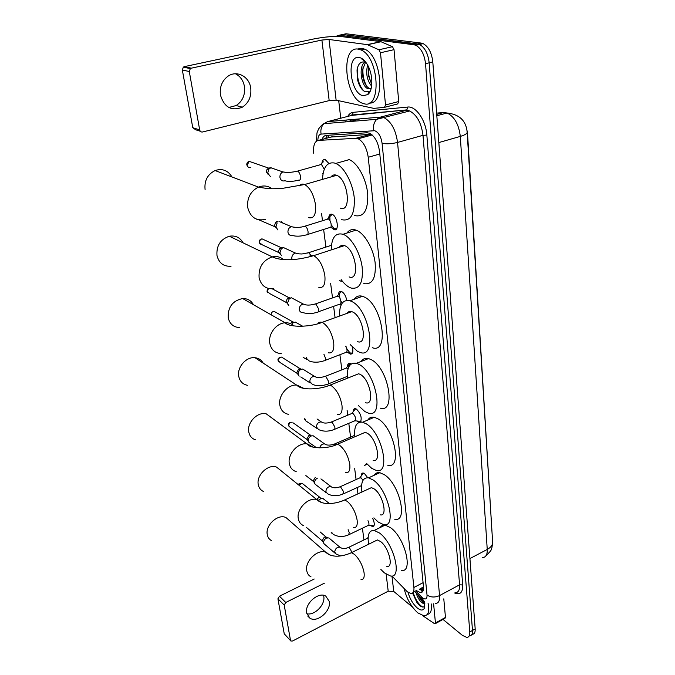 <?xml version="1.0" encoding="UTF-8"?>
<svg xmlns="http://www.w3.org/2000/svg" width="675" height="675" viewBox="0 0 675 675"><rect width="100%" height="100%" fill="white"/><g stroke="black" fill="none" stroke-linecap="round" stroke-linejoin="round"><path stroke-width="1.01" d="M321.891 163.257C322.296 160.431 323.409 159.216 325.232 159.621L328.894 163.493M328.733 217.755C329.071 214.937 330.176 213.781 332.024 214.287L332.075 214.304C337.466 216 339.542 231.964 334.117 229.66L331.881 227.914M342.293 281.095L340.808 281.18L339.306 280.268M338.411 294.73C338.639 292.14 339.601 291.026 341.314 291.406L341.744 291.583C344.225 293.136 345.895 296.063 346.773 300.383M352.384 347.203C353.422 351.945 352.713 354.248 350.274 354.122L348.131 352.679M347.465 366.508C347.583 364.12 348.427 363.066 349.979 363.336L351.219 363.968M359.193 422.339L357.041 421.014M353.177 411.725C353.236 409.463 353.995 408.442 355.455 408.662L356.451 409.101C360.83 413.648 362.154 417.968 360.433 422.052M361.294 475.934C361.294 473.867 361.943 472.897 363.243 473.04L364.525 473.631L367.723 477.723M372.71 518.425C374.861 523.437 374.811 526.171 372.575 526.618L370.634 525.513M391.888 575.961L407.202 591.68L410.813 593.468C413.193 593.519 414.231 591.528 413.91 587.486L368.229 157.275C366.787 147.935 363.437 141.767 358.18 138.763L355.793 138.307L318.414 140.408C314.575 141.252 313.023 145.589 313.757 153.411M422.373 587.765L423.546 587.427M482.33 557.617C485.789 557.474 487.426 554.749 487.24 549.45C491.138 547.273 492.919 544.658 492.59 541.586L467.53 133.591L466.678 128.638M355.793 138.307L370.457 134.325L330.986 137.05M362.416 528.204L363.943 539.933M321.587 213.747L322.498 220.742M323.629 229.449L325.915 247.075M330.615 283.255L332.513 297.911M333.61 306.349L335.087 317.68M339.896 354.721L341.862 369.866M342.925 378.101L343.162 379.915M347.119 410.4L347.743 415.192M348.798 423.335L350.587 437.113M354.679 468.61L356.096 479.554M357.142 487.586L357.952 493.847M366.635 463.582L364.677 465.37L366.247 464.67M335.711 36.408L339.154 35.243L413.952 44.752L417.597 43.917L419.538 44.474C424.862 47.512 428.077 53.629 429.173 62.809L472.483 630.458C472.669 633.952 471.656 635.757 469.471 635.875C471.656 635.757 472.669 633.952 472.483 630.458L429.173 62.809C428.077 53.629 424.862 47.512 419.538 44.474L342.588 34.501L417.597 43.917L421.234 43.082L423.174 43.639C428.507 46.668 431.713 52.768 432.802 61.94L475.183 628.931C475.352 632.416 474.348 634.222 472.146 634.348M339.922 35.075L346.013 33.767L421.234 43.082M416.323 590.558L420.331 592.616C422.727 592.65 423.782 590.659 423.487 586.651L379.569 151.672C378.177 142.357 374.827 136.207 369.529 133.228L367.065 132.773L326.236 135.371C324.354 135.548 322.962 136.898 322.068 139.43M422.955 591.097L419.141 589.072M413.952 44.752L415.884 45.309C421.2 48.364 424.415 54.489 425.528 63.686L469.783 631.994C469.969 635.487 468.965 637.293 466.779 637.403L462.434 635.394L442.994 619.422M340.748 118.226L338.715 100.71M325.493 138.518L327.577 135.287M335.154 229.787L335.095 229.348M428.068 603.197C429.637 611.39 428.288 615.617 424.018 615.887L417.774 612.849C411.05 606.58 406.519 598.523 404.173 588.684M431.19 603.88C432.017 610.343 430.718 613.853 427.292 614.41M412.56 593.021L416.829 602.286L419.057 604.901C421.706 607.331 423.596 607.686 424.727 605.964L424.254 608.411C422.871 610.706 420.542 610.546 417.26 607.947C412.94 604.007 409.843 598.784 407.987 592.279M418.112 595.029L420.55 599.527L422.381 601.729L424.794 603.315M416.112 592.979C417.361 596.886 419.099 599.999 421.327 602.294L424.027 603.948L424.853 603.847M424.465 601.349L424.254 608.411M418.702 595.637L422.845 602.151M412.644 592.962L417.201 602.606L419.133 604.977M420.086 597.054L424.794 603.298M413.108 592.464C415.522 599.889 418.736 604.749 422.752 607.044M323.553 595.316L323.781 596.354C325.468 604.589 314.567 615.828 306.788 613.761M306.644 613.052L309.876 618.14C317.073 623.253 331.298 610.968 329.307 601.484L325.763 596.101C318.524 591.384 304.543 603.686 306.644 613.052M433.603 603.813L435.443 622.949L445.466 617.423L444.994 618.317L435.341 623.649M443.787 598.852L445.466 617.423M290.655 640.752L284.243 633.817L290.933 641.048L292.579 640.997L388.201 591.207L393.753 591.435L412.627 607.247M277.914 598.801L279.45 596.211L285.77 602.471L284.217 605.087L277.914 598.801L284.243 633.817M314.221 579.015L279.45 596.211M284.217 605.087L290.486 640.313M285.77 602.471L324.38 583.2M422.693 615.676L434.54 623.692L435.443 622.949M358.29 49.123L360.88 49.899C379.266 56.936 381.772 109.46 364.053 103.739L362.382 103.216C344.731 97.403 340.259 45.681 358.29 49.123M357.387 49.047L361.884 48.322L364.483 49.089C381.814 55.527 385.72 104.87 369.293 103.03M366.145 62.724L364.112 61.965C360.382 61.628 358.02 64.294 357.041 69.955L357.345 78.95C359.049 86.02 361.766 90.315 365.504 91.825L369.115 91.252L367.732 94.584L363.201 95.707C350.241 94.019 345.828 54.776 359.168 57.476C361.935 57.974 364.542 60.134 366.964 63.965C373.148 73.457 373.469 90.534 367.732 94.584M365.496 62.378L362.602 69.702L362.872 77.161C364.053 82.772 366.095 86.459 368.989 88.222L370.6 88.644M364.753 62.1C358.256 66.732 361.319 85.944 367.597 88.568L371.233 88.197M368.44 66.673L368.297 75.178L371.815 84.383M367.597 65.028C365.673 73.457 367.014 80.485 371.63 86.105M364.829 61.062L361.994 59.231L365.065 61.332M368.297 93.218L369.309 92.821M368.499 66.791C368.069 73.313 369.183 79.085 371.832 84.122M363.066 67.188C362.416 74.596 363.724 81.067 366.981 86.611M357.725 67.002C356.602 76.874 358.577 84.831 363.656 90.872M368.702 93.099L369.2 92.99M289.406 520.526L286.031 517.607C278.134 513.447 265.081 525.243 267.283 534.659C267.823 537.418 269.232 539.401 271.502 540.624M386.843 566.443C393.964 568.055 388.859 547.501 380.59 541.536L377.384 539.949L374.583 541.316M368.634 544.236C367.166 534.836 369.023 530.238 374.203 530.423L379.561 533.064C393.812 543.181 402.688 578.745 390.462 575.977L384.387 572.898L380.886 569.464M380.219 527.513C381.333 525.639 382.978 524.838 385.163 525.116L390.58 527.698C404.966 537.646 413.674 573.05 401.288 570.417M281.087 470.711L276.548 467.092C268.211 463.691 256.103 475.284 258.28 484.684C258.947 488 260.719 490.278 263.587 491.527M380.202 514.856C388.024 516.898 382.961 494.674 374.212 488.928L371.452 487.628L368.238 489.113M361.927 492.016C360.686 482.136 362.888 477.411 368.542 477.833L373.132 479.984C388.209 489.704 397.001 528.154 383.577 524.635L378.228 522.053L373.882 517.868M374.169 475.276C375.469 473.141 377.359 472.281 379.856 472.686L384.497 474.795C399.718 484.338 408.316 522.619 394.723 519.244M272.346 418.289L266.237 413.843C257.572 411.438 246.687 422.736 248.788 432.025C249.632 436.058 251.885 438.666 255.555 439.847M373.14 460.367C381.712 462.923 376.751 438.784 367.478 433.333L365.234 432.321L361.555 433.898M354.856 436.776C353.886 426.364 356.484 421.512 362.644 422.212L366.331 423.866C382.32 433.063 390.935 474.837 376.228 470.433L371.723 468.349L366.449 463.354M367.833 420.01C369.335 417.606 371.503 416.686 374.33 417.26L378.059 418.88C394.208 427.899 402.604 469.488 387.72 465.227M263.149 363.04C261.343 359.902 258.618 358.13 254.973 357.708C246.215 356.518 236.773 367.386 238.773 376.448C239.87 381.4 242.764 384.353 247.447 385.307M365.622 402.739C375.005 405.894 370.195 379.536 360.349 374.465L358.678 373.756L354.51 375.41M347.406 378.228C346.773 367.242 349.785 362.273 356.451 363.293L359.125 364.433C376.118 372.954 384.463 418.567 368.39 413.117L364.837 411.548L358.535 405.675M361.184 361.446C362.922 358.754 365.377 357.801 368.542 358.568L371.25 359.682C388.42 368.035 396.495 413.429 380.236 408.139M253.437 304.695C251.1 300.518 247.506 298.468 242.663 298.552C232.647 300.662 227.821 307.049 228.184 317.697C229.643 323.831 233.347 327.122 239.304 327.577M357.632 341.677C367.85 345.541 363.251 316.617 352.78 312.044L351.768 311.631C349.777 311.048 348.216 311.614 347.085 313.327M339.55 316.06C339.306 304.467 342.773 299.363 349.945 300.763L351.489 301.396C369.571 309.049 377.519 359.092 360.02 352.426L357.548 351.38L350.123 344.528M354.206 299.253C356.206 296.283 358.957 295.304 362.467 296.3L364.027 296.916C382.312 304.4 389.956 354.206 372.254 347.701M243.093 242.848C240.055 237.457 235.465 235.246 229.323 236.233C220.413 239.296 216.295 245.725 216.979 255.504C218.953 263.107 223.644 266.684 231.044 266.237M349.127 276.893C360.205 281.551 355.894 249.666 344.748 245.725L344.444 245.607C342.276 244.882 340.538 245.447 339.247 247.303M331.248 249.91C331.467 237.668 335.407 232.453 343.06 234.284L343.373 234.402C351.397 237.49 360.248 252.737 362.146 266.971C363.361 282.488 359.682 289.516 351.11 288.056L349.81 287.533C346.84 286.099 343.963 283.458 341.179 279.627M346.882 233.061C349.177 229.846 352.232 228.867 356.037 230.124L356.358 230.243C364.466 233.263 373.317 248.383 375.123 262.541C376.22 277.99 372.431 285.019 363.757 283.627M231.964 176.977C227.99 170.387 222.362 168.235 215.089 170.539C207.537 174.369 204.196 180.706 205.09 189.557M340.183 208.06C351.751 213.292 348.308 179.356 336.648 175.306L336.192 175.137C334.066 174.496 332.328 175.103 330.969 176.943M322.498 179.086C323.207 167.029 327.291 161.688 334.733 163.072L335.737 163.443C344.115 166.784 352.89 183.119 354.282 198.121C354.873 214.431 350.654 221.619 341.626 219.67L341.584 219.653M348.19 159.283L349.211 159.646C357.674 162.928 366.441 179.12 367.723 194.046C368.187 210.288 363.85 217.46 354.704 215.587M335.087 553.205L324.042 543.797L323.663 542.776C323.57 540.776 324.498 539.215 326.438 538.085L328.852 537.908L329.771 538.684M306.214 527.226L322.591 541.164L322.329 540.447L324.329 537.072L326.624 537.359M368.111 537.975L367.284 538.304M235.448 73.769C240.368 76.317 243.371 80.603 244.46 86.628C245.312 94.964 242.544 101.275 236.174 105.545L228.8 107.477M220.447 95.082C224.26 107.418 231.567 111.443 242.359 107.173C248.78 102.853 251.573 96.483 250.737 88.062C249.345 76.486 236.672 69.795 227.821 76.334C221.957 80.882 219.502 87.134 220.447 95.082M380.489 52.768L378.92 49.781L367.335 44.643L380.793 41.639L392.47 46.693L394.031 49.663L380.489 52.768L385.518 104.937L398.731 101.528L397.685 103.933L384.725 107.291M394.031 49.663L398.731 101.528M380.793 41.639L342.031 36.661C334.344 36.02 324.953 36.779 313.858 38.939L184.309 66.648L191.295 68.175L321.899 40.044L329.003 39.471L367.335 44.643M392.47 46.693L378.92 49.773L392.47 46.702M200.315 131.262L195.649 129.752L192.763 127.685L199.673 129.912C200.112 131.498 201.082 132.19 202.576 131.988L329.181 100.609L336.125 100.145L373.807 108.371L384.497 107.35L385.518 104.937M191.295 68.175L190.316 68.639L189.295 71.542L182.334 69.972L192.763 127.685M182.334 69.972L183.347 67.112L184.309 66.648M189.295 71.542L199.673 129.912M373.148 525.867L374.077 525.648M349.194 534.549L368.018 525.513C369.309 525.217 369.293 523.614 367.976 520.695M318.558 500.175L321.418 498.234L323.941 499.23M316.752 499.171L319.03 497.424L320.768 498.015M363.007 480.296L361.184 477.925L359.615 477.968M360.458 477.579L340.386 486.667L343.71 491.847L342.765 494.159C337.087 496.319 331.999 496.184 327.51 493.754L325.856 491.493C326.287 488.118 327.999 486.481 330.986 486.565L320.929 478.887M326.261 492.784L315.124 484.203L314.609 482.954C314.508 480.828 315.461 479.216 317.469 478.111M314.82 483.68L313.267 480.769L315.318 477.292M363.555 473.116L362.399 474.474M365.285 464.619L366.398 464.383M316.457 447.694L308.897 442.378L308.256 440.918C308.146 438.716 309.116 437.071 311.175 435.983L313.141 435.755L314.727 436.894M308.467 441.678L306.906 438.86L309.015 435.299L310.433 435.147L293.363 422.98M354.696 435.164L354.223 435.552M359.75 421.571L360.99 421.327M334.665 429.283L354.493 420.93C356.425 419.529 355.927 417.049 352.991 413.488L351.447 413.648M316.853 428.363L305.691 420.795L304.931 418.812M355.725 408.738L354.341 410.265M348.047 368.82L346.773 367.934L345.701 368.356M299.109 376.22L298.19 374.38C298.038 372.271 298.898 370.634 300.772 369.47L302.712 369.039L304.914 370.415M298.401 375.173L296.84 372.507L298.696 368.98L300.097 368.668L301.345 369.225M350.232 363.42L348.68 365.048M348.502 366.863L348.536 367.462M346.815 348.688L350.004 352.932L352.401 353.135M325.131 360.382L345.625 352.527C347.507 352.097 347.541 349.996 345.718 346.207M345.929 346.123L346.182 347.017M291.802 324.278L293.22 322.777L295.296 322.068L297.996 323.587M293.22 322.777L291.271 322.38L292.773 321.874L294.098 322.27M318.398 311.774L339.373 304.298C342.149 305.345 340.883 297.337 338.074 296.148L336.606 296.477M288.782 305.581L287.432 303.252L289.322 298.654L291.44 297.785L294.41 299.363M287.643 304.062L286.073 301.607L287.44 298.299L288.968 297.683L290.258 297.953M341.533 291.49L339.711 293.279M339.474 294.789L339.846 298.08M340.883 301.008L342.157 303.176M281.602 255.757L279.838 253.049L281.281 248.738L283.424 247.548L286.985 249.176M280.049 253.876L278.48 251.581L279.526 248.476L282.234 247.666M331.45 245.253L330.185 245.7M331.256 224.817L333.847 228.327L334.884 228.918L336.656 228.707M307.665 234.47L329.425 227.627C332.463 228.926 331.282 219.949 328.261 218.978L326.869 219.392M281.475 221.687L283.129 223.18M277.923 229.964L275.906 227.045L277.147 222.902L275.451 222.691L274.548 225.669L276.117 227.897M276.59 221.552L278.041 221.662M332.227 214.363L330.109 216.304M329.873 217.46L329.974 220.657M322.473 173.424L323.063 173.475M324.262 169.265L321.443 164.413L320.844 164.312L323.342 161.806M270.346 176.479L267.747 173.154L268.642 169.341L271.063 167.56M268.068 174.293L266.397 171.973L267.038 169.239L269.291 167.864M349.819 121.551L359.851 118.927M421.841 587.782L423.217 590.482M328.531 135.228L328.101 137.818M423.082 582.66L413.91 587.486M332.513 136.637L318.414 140.408M379.806 153.993L368.229 157.275M436.826 115.779L447.069 113.003C459.371 114.353 466.054 120.665 467.134 131.954C467.404 133.481 465.126 134.966 460.299 136.409C458.865 124.436 454.461 116.632 447.069 113.003L443.644 112.523L436.624 113.113M469.918 558.562L487.24 549.45L460.299 136.409L438.826 142.56M432.802 61.94L425.528 63.686M475.183 628.931L469.783 631.994M443.644 112.523L436.717 114.396M415.631 590.92L422.423 597.78C425.587 599.982 427.132 599.079 427.03 595.055L382.092 143.311C381.029 136.527 378.574 132.334 374.709 130.722L321.098 134.097C319.013 134.443 317.925 136.578 317.832 140.484M323.781 123.787L327.518 121.643L380.548 117.096L384.151 117.728C391.323 121.753 395.795 129.988 397.55 142.433L439.568 595.586C439.906 600.809 438.488 603.433 435.307 603.433M347.718 116.421C349.127 113.957 350.958 112.598 353.202 112.345L407.658 107.063C415.842 105.789 425.925 120.352 426.845 135.093L462.704 584.938L459.582 584.82L439.568 595.586C434.911 597.637 430.734 597.459 427.03 595.055M382.092 143.311C386.488 144.163 391.643 143.868 397.55 142.433L422.997 135.312C421.377 123.01 416.931 114.902 409.649 110.987L405.97 110.388L380.548 117.096L376.743 119.315C373.95 122.327 372.921 126.098 373.646 130.621M462.704 584.938C462.898 592.49 460.198 595.173 454.604 592.996M455.11 592.717C458.367 592.658 459.852 590.017 459.582 584.82L422.997 135.312L426.845 135.093M339.154 35.243L342.588 34.501M351.025 115.568L351.397 114.953M407.658 107.063L406.848 109.89L409.649 110.987L376.743 119.315L323.933 123.694L327.518 121.643L350.013 115.83M349.397 115.99L352.46 114.944L406.848 109.89L351.624 115.408L352.46 114.944L353.202 112.345M346.25 120.04L345.802 121.179M316.465 141.117L316.98 132.899L318.608 128.908C320.954 125.82 322.726 124.082 323.933 123.694C321.308 126.478 320.363 129.946 321.098 134.097M421.495 596.928L423.368 600.362M422.702 591.055L420.204 588.507M351.768 119.559L348.983 121.618M386.159 574.214L388.201 591.207M391.947 576.02L393.753 591.435M361.015 579.538C363.555 579.741 364.584 577.53 364.103 572.898C362.652 565.321 359.446 559.145 354.485 554.369L351.371 552.698L348.756 553.905M311.015 576.855C308.686 575.64 307.268 573.598 306.762 570.729C304.636 560.942 318.322 548.26 326.388 552.412L329.501 554.909M353.573 527.563C356.484 527.884 357.674 525.42 357.142 520.172C355.624 512.207 352.342 505.938 347.288 501.373L344.604 499.998L341.601 501.289M303.666 525.673C300.721 524.441 298.924 522.096 298.291 518.636C296.198 508.823 308.905 496.37 317.461 499.736L321.486 502.546M345.676 472.627C348.983 473.082 350.35 470.332 349.777 464.383C348.19 455.996 344.824 449.634 339.668 445.306L337.483 444.234L334.066 445.593M296.207 471.614C292.435 470.458 290.14 467.767 289.33 463.539C287.305 453.811 298.78 441.695 307.707 444.04L312.947 447.128M337.264 414.475C341.018 415.091 342.588 412.02 341.972 405.253C340.31 396.402 336.85 389.956 331.602 385.898L329.982 385.147L326.109 386.547M288.714 414.374C283.863 413.463 280.91 410.408 279.847 405.202C277.923 395.677 287.904 384.016 296.975 385.113L303.801 388.361M328.32 352.814C332.564 353.624 334.344 350.182 333.678 342.461C331.94 333.121 328.387 326.582 323.038 322.844L322.051 322.405C320.203 321.806 318.752 322.279 317.697 323.823M281.197 353.565C275.012 353.194 271.207 349.777 269.781 343.305C267.992 334.133 276.286 323.089 285.162 322.793C288.647 322.599 291.583 323.654 293.979 325.949M318.794 287.314C323.553 288.36 325.578 284.479 324.861 275.678C323.03 265.79 319.385 259.158 313.926 255.791L313.63 255.665C311.622 254.922 310.011 255.386 308.804 257.065M273.586 288.714C265.866 289.297 261.031 285.567 259.09 277.526C258.533 267.131 262.929 260.246 272.278 256.871C276.531 255.977 280.235 256.863 283.39 259.529M308.753 217.671C313.993 218.852 316.229 214.456 315.461 204.491C313.647 194.425 310.053 187.768 304.67 184.52L304.223 184.351C302.257 183.693 300.645 184.199 299.388 185.853M265.663 219.341C256.348 221.349 250.366 217.392 247.7 207.478C246.907 198.045 250.493 191.244 258.466 187.085C263.385 185.195 267.874 185.735 271.924 188.705M351.996 552.386L349.49 547.822L347.962 547.695M340.538 555.905L335.981 553.964L334.699 551.998C335.239 548.564 336.994 546.986 339.972 547.239L340.85 547.948M321.899 40.044L329.181 100.609M329.003 39.471L336.125 100.145M381.063 41.723L367.605 44.719M331.864 532.617L333.205 534.313C337.897 536.988 342.984 537.182 348.469 534.895L349.312 532.761L348.131 529.673M298.915 484.937L302.138 483.325L302.957 483.975M339.584 487.013L340.386 486.667C336.361 488.194 333.231 488.177 331.003 486.608L332.151 487.375M307.201 439.67L290.183 427.376L288.782 425.782C288.9 423.419 290.048 422.212 292.233 422.179C289.254 422.314 287.989 423.36 288.427 425.309L288.782 425.782M288.402 425.14L289.254 426.811M335.348 444.378L333.703 444.327M319.697 447.862C320.549 445.112 322.186 443.796 324.608 443.914L326.025 444.774M322.852 422.769L321.3 421.892C318.355 422.018 316.727 423.714 316.423 426.971L318.592 429.57C323.165 431.637 328.21 431.679 333.72 429.68C334.707 429.798 335.078 428.92 334.834 427.073L332.151 422.179L330.666 422.28M297.143 373.376L280.243 362.644L278.404 360.821C278.429 358.568 279.492 357.328 281.585 357.092L283.154 358.071M278.024 360.248L278.404 360.821M316.28 377.241L314.398 376.329C311.538 376.65 310.002 378.38 309.783 381.527L312.39 384.362C316.845 386.176 321.832 386.142 327.35 384.269C328.43 384.421 328.843 383.476 328.582 381.442L325.848 376.507L324.388 376.675M306.357 357.193L306.374 358.273L309.201 360.973C313.58 362.661 318.524 362.602 324.051 360.796C325.181 360.956 325.62 359.969 325.35 357.843L323.916 354.248M271.063 314.752C271.24 312.761 272.236 311.631 274.05 311.344L275.974 312.424M286.394 302.552L269.73 293.574L267.334 291.532L268.448 288.478M266.954 291.026L267.334 291.532M305.8 304.94L303.337 304.071C300.704 304.678 299.337 306.45 299.236 309.378L299.27 309.631C299.675 311.572 300.797 312.542 302.645 312.542C307.682 314.01 312.542 313.892 317.225 312.188C318.465 312.39 318.938 311.318 318.651 308.973L315.832 303.969L314.44 304.239M278.834 252.593L262.364 244.873L259.529 242.713C259.428 240.722 260.272 239.448 262.043 238.866L264.566 240.03M259.149 242.266L259.529 242.713M310.939 255.445L308.762 252.72L307.412 253.041M292.047 259.571L291.786 258.398C291.811 255.639 293.043 253.868 295.473 253.066L298.367 253.834M258.314 219.721L256.314 219.08M294.502 227.348L291.381 226.665C289.077 227.543 287.921 229.314 287.93 231.981L287.955 232.259C288.537 234.714 289.98 235.769 292.292 235.432C296.055 236.579 300.746 236.393 306.357 234.883C307.758 235.145 308.306 233.921 308.002 231.221C307.446 228.631 306.475 226.943 305.092 226.159L303.775 226.505M250.687 167.468C248.847 167.906 247.666 167.138 247.134 165.172L249.168 161.359L252.315 162.447M298.747 180.183C300.215 180.394 300.78 179.052 300.451 176.15C299.911 173.551 298.966 171.863 297.608 171.087L296.232 171.433M298.662 180.149C292.984 181.575 288.419 181.778 284.968 180.773C282.352 181.432 280.673 180.326 279.948 177.474L279.914 177.188C279.863 174.698 280.859 172.943 282.909 171.922L286.462 172.395M421.023 588.077L422.432 589.503M372.17 134.958L358.18 138.763M372.575 526.618L373.925 525.968M359.108 422.322L360.847 421.588M350.274 354.122L352.266 353.354M340.808 281.18L342.023 280.758M334.117 229.66L336.53 228.892M492.64 542.692L491.932 547.661C490.21 550.243 493.627 548.345 485.992 555.744M467.167 132.427L492.59 541.586M423.174 43.639L415.884 45.309M422.862 591.275L420.331 592.616M414.627 591.452L421.926 598.944M351.354 119.602L350.612 121.34M424.027 603.948L424.82 603.526M420.55 599.527L421.284 600.142M307.8 616.115L309.876 618.14M360.88 49.899L364.483 49.089M367.597 88.568L368.989 88.222M377.384 539.949L351.371 552.698C343.811 556.141 333.096 558.385 326.363 552.8L286.031 517.607M374.203 530.423L385.163 525.116M371.452 487.628L344.604 499.998C336.268 503.795 323.468 505.575 317.444 500.158L276.548 467.092M368.542 477.833L379.856 472.686M365.234 432.321L337.483 444.234C327.991 449.212 309.985 448.647 307.716 444.437L266.237 413.843M362.644 422.212L374.33 417.26M358.678 373.756L329.982 385.147C319.452 389.686 301.48 390.479 297.017 385.349L254.973 357.708M356.451 363.293L368.542 358.568M351.768 311.631L322.051 322.405C309.918 327.333 289.077 327.535 285.162 322.793L242.663 298.552M349.945 300.763L362.467 296.3M344.444 245.607L313.63 255.665C299.953 259.597 283.382 261.925 272.278 256.871L229.323 236.233M343.06 234.284L356.037 230.124M336.648 175.306L304.67 184.52L282.277 188.401C273.071 188.654 271.266 189.523 258.466 187.085L215.089 170.539M335.737 163.443L349.211 159.646M368.01 537.958L348.646 547.383C345.17 548.893 342.284 548.859 339.981 547.282L328.852 537.908M325.198 536.819L327.645 537.739M320.085 531.917L326.076 536.946M367.63 537.992L368.145 537.275M322.608 541.181L323.857 543.451M236.174 105.545L242.359 107.173M190.316 68.639L183.347 67.112M368.542 525.403L372.372 525.606M332.21 533.486L331.189 532.642M329.349 503.508L322.793 498.327M319.03 497.424L321.418 498.234M298.451 484.566C298.915 483.443 300.147 483.03 302.138 483.325L320.034 497.492M361.581 485.561L343.575 493.788M360.037 477.605L363.386 473.158M305.876 475.588L313.554 481.545M354.704 435.341L334.589 443.973C330.185 445.517 326.86 445.508 324.616 443.939L313.141 435.755M309.226 435.223L311.47 435.873M355.177 420.829L358.855 421.2M352.426 413.235L331.594 421.917C326.97 423.47 323.544 423.461 321.3 421.892L317.056 418.989M351.962 413.243L355.531 408.78M304.4 418.753L305.184 419.993M278.961 362.011L278.049 360.399C277.577 358.636 278.758 357.531 281.585 357.092L300.097 368.668M347.279 376.38L328.379 383.864M346.773 367.934L325.409 376.304C320.456 377.865 316.786 377.873 314.398 376.329L302.712 369.039M346.283 367.926L350.013 363.454M310.222 382.987L300.755 376.954M298.696 368.98L300.772 369.47M350.958 353.379L352.569 352.763M346.402 352.443L350.004 352.932M306.796 359.522L303.134 357.294M302.687 326.219L295.296 322.068M274.05 311.344L292.773 321.874M268 292.916L266.971 291.161L268.076 288.377M337.821 296.047L315.588 303.868C310.34 305.429 306.256 305.497 303.337 304.071L291.44 297.785M272.287 288.849L288.968 297.683M340.208 304.223L341.39 304.417M337.281 296.004L341.28 291.516M287.44 298.299L289.322 298.654M260.297 244.249L259.166 242.376C259.158 240.334 260.12 239.161 262.043 238.866L281.07 247.624M331.442 245.287L308.652 252.669C299.531 254.745 301.657 253.682 299.076 253.901L295.473 253.066L283.424 247.548M330.936 245.202L331.535 244.561M279.526 248.476L281.281 248.738M334.884 228.918L336.884 228.285M328.227 218.962L305.058 226.142C300.468 227.627 295.912 227.804 291.381 226.665L279.551 221.67M330.337 227.593L333.847 228.327M327.653 218.886L331.948 214.38M258.989 219.856L274.919 226.749M248.088 166.978L246.78 164.911C246.687 163.088 247.489 161.907 249.168 161.359L268.498 168.05M321.443 164.413L297.608 171.087C291.769 172.496 286.875 172.775 282.909 171.922L270.65 167.695M267.038 169.239L268.642 169.341"/></g></svg>
